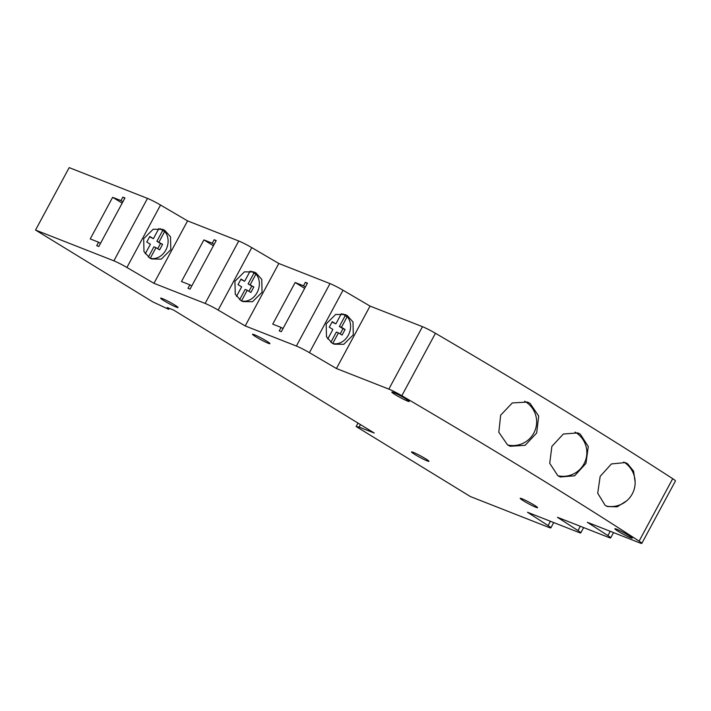 <?xml version="1.0" encoding="UTF-8"?>
<svg xmlns="http://www.w3.org/2000/svg" width="711" height="711" viewBox="0 0 711 711"><rect width="100%" height="100%" fill="white"/><g stroke="black" fill="none" stroke-linecap="round" stroke-linejoin="round"><path stroke-width="1.07" d="M580.292 434.137L588.29 446.535L585.944 463.421L574.639 475.792L560.339 476.992L557.877 475.757L549.727 463.314L551.887 446.366L563.325 434.03L577.821 432.901L580.292 434.137M530.033 403.35L538.698 416.024L536.672 433.026L525.153 445.308L510.222 446.268L507.627 444.979L498.811 432.27L500.651 415.197L512.302 402.941L527.429 402.062L530.033 403.35M623.663 462.061A23.721 19.526 -68.5 0 1 624.534 462.559A23.721 19.526 -68.5 0 1 626.524 463.99A24.112 24.112 0 0 1 609.798 506.552A23.721 19.526 -68.5 0 1 606.172 505.956M626.622 500.864L617.166 506.827L607.496 506.561L605.177 505.388L597.711 493.23L600.164 476.379L611.407 463.945L625.262 462.577L627.591 463.759L633.581 471.117L635.136 481.898M347.208 315.497L352.985 321.985L353.287 334.872L343.786 344.311L334.17 344.177L332.259 343.253L326.482 336.774L326.18 323.887L335.681 314.44L345.297 314.573L347.208 315.497M255.96 272.9L261.755 279.387L262.057 292.274L252.556 301.713L242.931 301.58L241.02 300.655L235.234 294.167L234.932 281.28L244.433 271.842L254.058 271.975L255.96 272.9M164.712 230.302L170.507 236.781L170.809 249.677L161.308 259.115L151.683 258.982L149.772 258.049L143.986 251.57L143.684 238.683L153.185 229.244L162.81 229.377L164.712 230.302M395.307 394.721A9.883 0.809 -151.7 0 0 404.257 399.591A9.883 0.809 -151.7 0 0 409.234 401.457A9.883 0.809 -151.7 0 0 405.75 398.827A9.883 0.809 -151.7 0 0 396.809 393.947A9.883 0.809 -151.7 0 0 391.832 392.081A9.883 0.809 -151.7 0 0 395.307 394.721M618.339 531.401A9.883 0.809 -151.7 0 0 627.28 536.272A9.883 0.809 -151.7 0 0 632.257 538.138A9.883 0.809 -151.7 0 0 628.782 535.507A9.883 0.809 -151.7 0 0 619.832 530.637A9.883 0.809 -151.7 0 0 614.855 528.771A9.883 0.809 -151.7 0 0 618.339 531.401M523.66 500.944A9.883 0.809 -151.7 0 0 532.601 505.814A9.883 0.809 -151.7 0 0 537.578 507.681A9.883 0.809 -151.7 0 0 534.103 505.05A9.883 0.809 -151.7 0 0 525.153 500.18A9.883 0.809 -151.7 0 0 520.176 498.313A9.883 0.809 -151.7 0 0 523.66 500.944M164.108 300.797A9.883 0.809 -151.7 0 0 173.057 305.668A9.883 0.809 -151.7 0 0 178.034 307.534A9.883 0.809 -151.7 0 0 174.55 304.903A9.883 0.809 -151.7 0 0 165.61 300.033A9.883 0.809 -151.7 0 0 160.633 298.167A9.883 0.809 -151.7 0 0 164.108 300.797M415.011 454.569A9.883 0.809 -151.7 0 0 423.96 459.448A9.883 0.809 -151.7 0 0 428.937 461.315A9.883 0.809 -151.7 0 0 425.462 458.675A9.883 0.809 -151.7 0 0 416.513 453.805A9.883 0.809 -151.7 0 0 411.536 451.938A9.883 0.809 -151.7 0 0 415.011 454.569M256.022 336.925A9.883 0.809 -151.7 0 0 264.972 341.795A9.883 0.809 -151.7 0 0 269.949 343.662A9.883 0.809 -151.7 0 0 266.474 341.022A9.883 0.809 -151.7 0 0 257.524 336.152A9.883 0.809 -151.7 0 0 252.547 334.286A9.883 0.809 -151.7 0 0 256.022 336.925M639.1 541.133L672.713 478.699A909.138 74.522 -151.7 0 0 562.374 409.243A909.138 74.522 -151.7 0 0 435.443 333.281L401.822 395.716A11.856 0.969 -151.7 0 0 388.846 389.113L336.436 368.52L309.418 352.665A11.856 0.969 -151.7 0 0 296.371 346.035L245.206 325.922L218.161 310.067A11.856 0.969 -151.7 0 0 205.132 303.437L153.958 283.325L126.914 267.469A11.856 0.969 -151.7 0 0 113.884 260.83L35.55 230.053L152.643 301.811L168.658 309.338L167.263 307.561L173.528 310.023L374.253 433.043L359.108 427.089L356.149 426.538L470.451 496.589L548.785 527.375A11.856 0.969 -151.7 0 0 550.865 527.864A11.856 0.969 -151.7 0 0 548.083 525.589L527.526 512.275L578.701 532.379A11.856 0.969 -151.7 0 0 580.78 532.877A11.856 0.969 -151.7 0 0 577.999 530.593L557.442 517.288L608.616 537.392A11.856 0.969 -151.7 0 0 610.687 537.889A11.856 0.969 -151.7 0 0 607.905 535.605L587.339 522.292L639.758 542.884A11.856 0.969 -151.7 0 0 641.829 543.382A11.856 0.969 -151.7 0 0 639.1 541.133A909.138 74.522 -151.7 0 0 528.753 471.677A909.138 74.522 -151.7 0 0 401.822 395.716M358.015 423.081L356.149 426.538M360.45 424.583L359.108 427.089M169.209 308.325L168.658 309.338M113.884 260.83L147.497 198.396L69.171 167.618L35.55 230.053M90.235 238.932L98.598 242.22L96.723 245.686L98.811 246.504L124.958 197.951L122.87 197.125L121.003 200.591L112.649 197.311L90.235 238.932M205.132 303.437L238.745 241.002L187.571 220.89L160.535 205.026L126.914 267.469M187.571 220.89L153.958 283.325M181.483 281.538L189.846 284.818L187.98 288.284L190.068 289.11L216.215 240.549L214.127 239.731L212.251 243.198L203.897 239.909L181.483 281.538M296.371 346.035L329.993 283.6L278.819 263.488L251.783 247.632L218.161 310.067M278.819 263.488L245.206 325.922M272.731 324.136L281.085 327.416L279.219 330.891L281.307 331.708L307.454 283.147L305.366 282.329L303.499 285.795L295.145 282.507L272.731 324.136M388.846 389.113L422.467 326.678L370.049 306.085L343.031 290.23L309.418 352.665M370.049 306.085L336.436 368.52M147.497 198.396A11.856 0.969 28.3 0 1 160.535 205.026M238.745 241.002A11.856 0.969 28.3 0 1 251.783 247.632M329.993 283.6A11.856 0.969 28.3 0 1 343.031 290.23M422.467 326.678A11.856 0.969 28.3 0 1 435.443 333.281M672.713 478.699A11.856 0.969 28.3 0 1 675.45 480.947L641.829 543.382M100.5 243.384L98.598 242.22M122.168 203.142L112.649 197.311M122.905 201.764L121.003 200.591M124.781 198.289L122.87 197.125M191.748 285.982L189.846 284.818M213.416 245.739L203.897 239.909M214.162 244.362L212.251 243.198M216.028 240.896L214.127 239.731M282.987 328.58L281.085 327.416M304.655 288.346L295.145 282.507M305.401 286.96L303.499 285.795M307.268 283.493L305.366 282.329M332.721 343.511L338.463 332.855L342.089 335.077L345.075 329.522L341.449 327.3L347.19 316.644A15.811 13.011 111.5 0 1 348.319 335.201A15.811 13.011 111.5 0 1 332.73 343.511M342.871 313.871A15.811 13.011 -68.5 0 1 345.102 315.826L347.19 316.644M341.369 313.675L335.876 323.887L332.25 321.665L329.264 327.211L332.89 329.433L327.735 338.996M335.876 323.887L332.064 322.012M330.846 342.293L336.374 332.028L338.463 332.855M340.187 333.903L342.986 328.704L339.36 326.482L345.102 315.826M339.36 326.482L341.449 327.3M342.986 328.704L345.075 329.522M158.971 242.104L164.712 231.448A15.811 13.011 111.5 0 1 165.841 250.005A15.811 13.011 111.5 0 1 150.243 258.315L155.985 247.659L159.602 249.881L162.597 244.326L156.882 241.287L162.623 230.631L164.712 231.448M160.384 228.675A15.811 13.011 -68.5 0 1 162.623 230.631M158.891 228.48L153.398 238.692L149.772 236.47L146.786 242.016L150.403 244.237L145.248 253.809M153.398 238.692L149.586 236.816M148.368 257.106L153.896 246.833L155.985 247.659M157.7 248.708L160.508 243.509L156.882 241.287M160.508 243.509L162.597 244.326M250.219 284.711L255.96 274.046A15.811 13.011 111.5 0 1 257.089 292.603A15.811 13.011 111.5 0 1 241.491 300.913L247.232 290.257L250.859 292.479L253.845 286.924L248.13 283.885L253.871 273.228L255.96 274.046M251.632 271.273A15.811 13.011 -68.5 0 1 253.871 273.228M250.139 271.078L244.646 281.289L241.02 279.067L238.034 284.622L241.651 286.835L236.505 296.407M244.646 281.289L240.833 279.414M239.616 299.704L245.144 289.439L247.232 290.257M248.948 291.314L251.756 286.106L248.13 283.885M251.756 286.106L253.845 286.924M548.083 525.589L550.412 521.27M607.905 535.605L610.234 531.286M577.999 530.593L580.327 526.273M557.824 475.73A23.721 23.721 0 0 0 575.048 432.101M507.601 444.962A23.721 23.721 0 0 0 524.682 401.244M553.718 522.567L550.865 527.864M583.633 527.58L580.78 532.877M613.549 532.583L610.687 537.889"/></g></svg>
